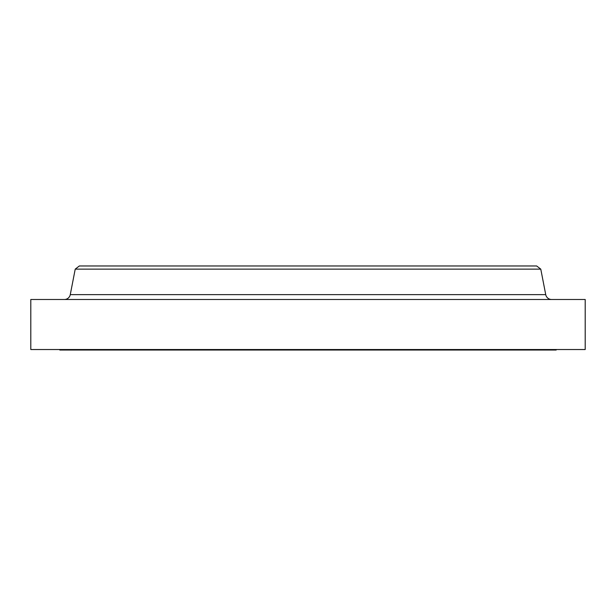 <?xml version="1.0" encoding="UTF-8"?>
<svg xmlns="http://www.w3.org/2000/svg" width="616" height="616" viewBox="0 0 616 616"><rect width="100%" height="100%" fill="white"/><g stroke="black" fill="none" stroke-linecap="round" stroke-linejoin="round"><path stroke-width="0.92" d="M551.62 299.491A6.006 6.006 0 0 1 545.73 294.633L540.779 269.13L75.221 269.13L70.27 294.633L545.73 294.633M64.38 299.491A6.006 6.006 0 0 0 70.27 294.633M59.821 349.534L59.821 350.027L556.179 350.027L556.179 349.534M540.779 269.13L536.667 265.973L79.333 265.973L75.221 269.13M585.2 299.491L30.8 299.491L30.8 349.534L585.2 349.534L585.2 299.491"/></g></svg>
